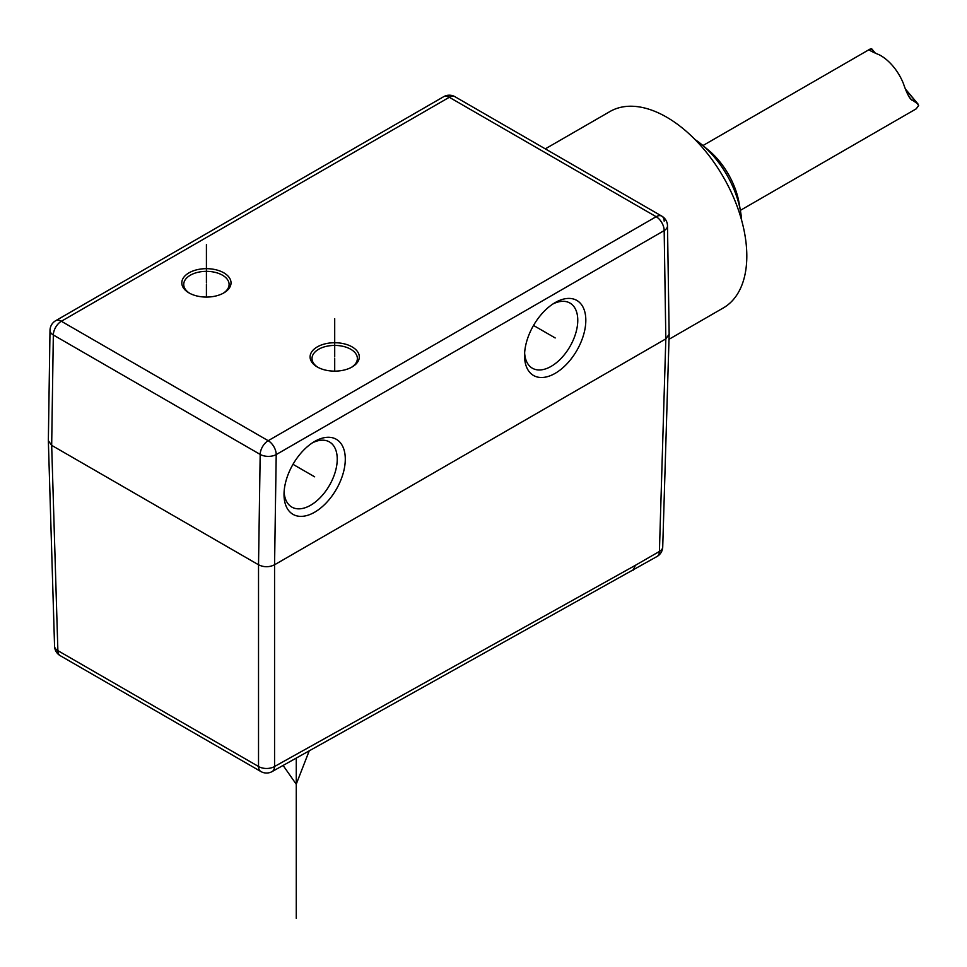 <?xml version="1.0" encoding="UTF-8"?>
<svg xmlns="http://www.w3.org/2000/svg" width="967" height="967" viewBox="0 0 967 967"><rect width="100%" height="100%" fill="white"/><g stroke="black" fill="none" stroke-linecap="round" stroke-linejoin="round"><path stroke-width="1.45" d="M48.35 440.698L51.674 445.352L258.527 564.776L258.527 766.493A11.338 6.769 -0 0 0 274.568 766.493L274.568 564.776C269.213 567.363 263.87 567.363 258.527 564.776L260.183 454.417L53.33 334.993A11.338 6.431 -179.1 0 1 50.006 330.376L48.35 440.638M317.297 346.887A24.61 14.203 0 0 0 317.297 366.977A24.61 14.203 0 0 0 352.097 366.977L352.097 366.977A24.61 14.203 0 0 0 352.097 346.887A24.61 14.203 0 0 0 317.297 346.887M189.012 272.827A24.61 14.203 0 0 0 189.012 292.916A24.61 14.203 0 0 0 223.812 292.916L223.812 292.916A24.61 14.203 0 0 0 223.812 272.827A24.61 14.203 0 0 0 189.012 272.827M669.007 339.296L723.328 307.929A113.393 65.466 60 0 0 746.814 256.025A113.393 65.466 -120 0 0 697.316 141.919A113.393 65.466 -120 0 0 609.935 111.543L545.291 148.858M694.935 139.466A72.114 41.629 60 0 1 701.8 144.603A72.114 41.629 60 0 1 740.613 211.846A72.114 41.629 60 0 1 741.641 220.355M701.8 144.603L708.569 150.236A56.763 32.769 60 0 1 739.126 203.167L740.613 211.846M740.359 210.371L915.447 109.283A37.423 21.6 60 0 0 916.22 108.812L918.65 105.56L917.236 103.493L910.298 98.67M910.854 99.287C908.557 96.627 906.079 91.369 903.396 83.537A37.423 21.6 -120 0 0 879.341 54.841C872.5 52.013 869.26 50.332 869.635 49.788L871.751 48.858L875.099 52.847M869.768 50.332L871.279 48.676L874.591 52.629M918.179 104.231L905.874 89.943M48.35 440.904L54.563 646.198A11.338 6.539 -1.7 0 0 57.875 650.646A11.338 6.551 120 0 0 60.22 655.674L260.872 771.521A11.338 6.551 -60 0 1 258.527 766.493L57.875 650.646L51.674 445.352L53.33 334.993A11.338 6.551 120 0 1 61.344 321.262L268.197 440.698L656.158 216.705A11.338 6.551 60 0 1 664.172 230.593L664.184 230.593M664.172 221.177A11.338 6.551 -60 0 0 661.827 216.149L454.973 96.712A11.338 6.551 120 0 0 449.304 97.28L656.158 216.705A11.338 6.551 -60 0 1 661.827 216.149A11.338 11.338 0 0 1 667.496 225.794A11.338 6.66 179.1 0 1 664.172 230.593L276.211 454.575L274.568 564.776L665.828 338.885L669.152 334.231M314.65 441.448A43.334 25.021 -60 0 1 345.292 459.144A43.334 25.021 -60 0 1 314.65 512.208A43.334 25.021 -60 0 1 284.02 494.21A43.334 25.021 -60 0 1 314.384 441.605A43.334 25.021 -60 0 1 314.65 441.448M555.191 373.335A43.334 25.021 -60 0 1 524.549 355.336A43.334 25.021 -60 0 1 554.913 302.731A43.334 25.021 -60 0 1 555.191 302.574A43.334 25.021 -60 0 1 585.821 320.27A43.334 25.021 -60 0 1 555.191 373.335M633.034 570.361L635.428 565.296L274.568 766.493A11.338 6.66 60.9 0 1 272.065 771.606L657.052 556.484A11.338 6.551 -120 0 0 659.409 551.456A11.338 6.539 1.7 0 0 662.721 547.008L669.152 334.437M312.329 442.898A37.604 21.709 -60 0 1 329.336 441.871A37.604 21.709 -60 0 1 335.247 471.969A37.604 21.709 -60 0 1 310.649 505.221A37.604 21.709 -60 0 1 291.72 507.022A37.604 21.709 -60 0 1 284.105 491.78M552.858 304.025A37.604 21.709 -60 0 1 569.865 303.009A37.604 21.709 -60 0 1 575.776 333.107A37.604 21.709 -60 0 1 551.178 366.348A37.604 21.709 -60 0 1 532.261 368.149A37.604 21.709 -60 0 1 524.634 352.907M351.384 367.375A22.676 13.091 0 0 0 357.379 358.515A22.676 13.091 0 0 0 350.731 349.256A22.676 13.091 0 0 0 318.663 349.256A22.676 13.091 0 0 0 312.015 358.515A22.676 13.091 0 0 0 318.01 367.375M223.099 293.315A22.676 13.091 0 0 0 229.094 284.443A22.676 13.091 0 0 0 222.446 275.184A22.676 13.091 0 0 0 190.378 275.184A22.676 13.091 0 0 0 183.73 284.443A22.676 13.091 0 0 0 189.725 293.315M296.265 758.116L296.265 918.324M309.198 750.912L296.228 784.213L283.113 765.453M334.703 356.932L334.703 318.651M206.418 282.872L206.418 244.578M334.703 371.147L334.703 358.515M206.418 297.074L206.418 284.443M292.989 464.317L314.65 476.828M533.518 325.444L555.191 337.954M50.006 330.436A11.338 11.338 0 0 1 55.675 320.706A11.338 6.551 60 0 1 61.344 321.262L449.304 97.28A11.338 6.551 -120 0 0 443.635 96.712L443.635 96.712A11.338 11.338 0 0 1 454.973 96.712M260.183 454.417A11.338 6.551 -60 0 1 268.197 440.698A11.338 6.551 60 0 1 276.211 454.575A11.338 6.431 -179.1 0 1 260.183 454.417M869.635 49.788L870.566 50.9M908.847 96.555L911.833 100.121M664.172 230.593L665.828 338.885L659.409 551.456L635.428 565.296M870.385 48.894L702.949 145.558M905.596 89.23L918.094 104.122M54.563 646.198A11.338 11.338 0 0 0 60.22 655.674M667.496 225.794L669.152 334.159M657.016 556.508A11.338 11.338 0 0 0 662.721 547.008M260.836 771.497A11.338 11.338 0 0 0 272.065 771.606M55.675 320.706L443.635 96.712"/></g></svg>
